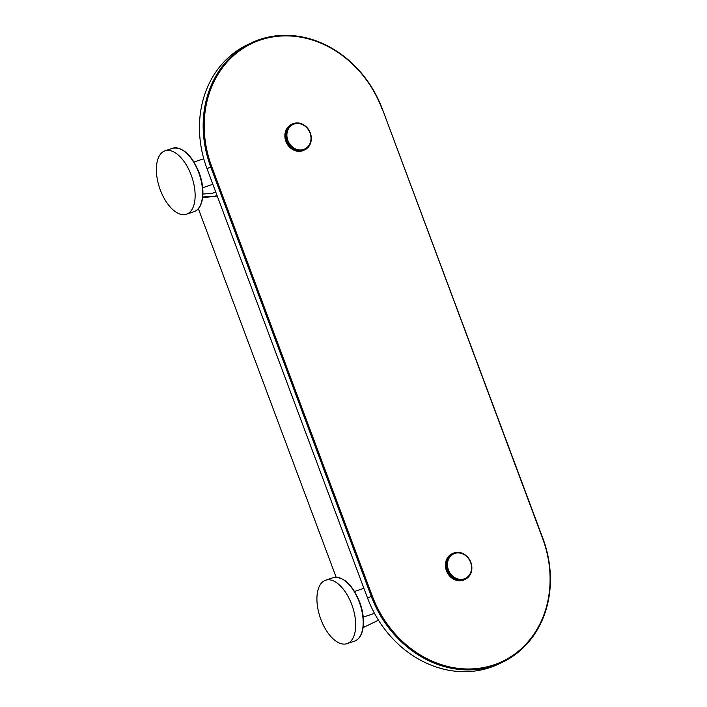 <?xml version="1.0" encoding="UTF-8"?>
<svg xmlns="http://www.w3.org/2000/svg" width="707" height="707" viewBox="0 0 707 707"><rect width="100%" height="100%" fill="white"/><g stroke="black" fill="none" stroke-linecap="round" stroke-linejoin="round"><path stroke-width="1.06" d="M347.022 643.653A33.476 17.039 71.3 0 0 351.741 604.503A33.476 17.039 -108.7 0 0 325.591 580.226A33.476 17.039 -108.7 0 0 320.863 619.376A33.476 17.039 71.3 0 0 347.022 643.653L354.507 641.125C364.158 638.271 366.261 619.085 359.598 601.878C352.192 584.229 343.355 576.161 333.077 577.69A33.476 17.039 71.3 0 1 359.236 601.975A33.476 17.039 71.3 0 1 354.507 641.125M363.115 627.604L378.484 620.207M500.848 662.98A105.21 90.381 -115.7 0 1 499.009 663.9A105.21 90.381 -115.7 0 1 367.56 598.087L207.01 168.673A105.21 90.381 -115.7 0 1 247.158 44.886L250.87 43.1A105.21 90.381 64.3 0 0 210.713 166.887L371.263 596.301A105.21 90.381 64.3 0 0 502.712 662.114A105.21 90.381 64.3 0 0 542.861 538.327L382.31 108.913A105.21 90.381 64.3 0 0 250.87 43.1M382.045 108.958A104.45 89.727 64.3 0 0 260.344 40.034A104.45 89.727 64.3 0 0 211.693 166.507L372.244 595.921A104.45 89.727 64.3 0 0 493.946 664.836A104.45 89.727 64.3 0 0 542.596 538.372L382.31 108.913M451.163 554.942L451.411 554.129A14.343 12.328 -115.7 0 1 451.835 553.908L452.86 553.413A14.343 12.328 64.3 0 0 452.436 553.634L453.399 553.166L453.664 553.705L452.86 553.413M450.492 554.695A14.343 12.328 -115.7 0 1 450.898 554.429L451.923 553.934A14.343 12.328 64.3 0 0 451.517 554.2L450.306 555.508M449.634 555.349A14.343 12.328 -115.7 0 1 450.014 555.048L451.031 554.553A14.343 12.328 64.3 0 0 450.659 554.854L449.493 556.153M448.839 556.091A14.343 12.328 -115.7 0 1 449.184 555.755L450.209 555.26A14.343 12.328 64.3 0 0 449.864 555.605L448.839 556.091L448.751 556.886A14.343 12.328 64.3 0 0 448.494 557.328L447.469 557.823A14.343 12.328 -115.7 0 1 447.752 557.408L449.661 556.939L449.139 556.427L448.114 556.922A14.343 12.328 -115.7 0 1 448.432 556.542L449.458 556.047A14.343 12.328 64.3 0 0 449.139 556.427M448.114 556.922L448.079 557.699M447.469 557.823L447.478 558.583M446.904 558.786A14.343 12.328 -115.7 0 1 447.142 558.344L448.167 557.858A14.343 12.328 64.3 0 0 447.929 558.291L446.904 558.786L446.957 559.529M446.417 559.82A14.343 12.328 -115.7 0 1 446.621 559.352L447.646 558.857A14.343 12.328 64.3 0 0 447.443 559.325L446.417 559.82L446.524 560.527M446.029 560.898A14.343 12.328 -115.7 0 1 446.197 560.412L447.213 559.917A14.343 12.328 64.3 0 0 447.054 560.404L446.029 560.898L446.17 561.579M445.728 562.03A14.343 12.328 -115.7 0 1 445.852 561.517L446.877 561.022A14.343 12.328 64.3 0 0 446.753 561.535L445.728 562.03L445.905 562.666M445.525 563.187A14.343 12.328 -115.7 0 1 445.604 562.666L446.63 562.171A14.343 12.328 64.3 0 0 446.55 562.701L445.525 563.187L445.737 563.788M445.41 564.38A14.343 12.328 -115.7 0 1 445.454 563.85L446.471 563.355A14.343 12.328 64.3 0 0 446.435 563.894L445.41 564.38L445.657 564.937M445.401 565.591A14.343 12.328 -115.7 0 1 445.392 565.052L446.417 564.557A14.343 12.328 64.3 0 0 446.426 565.096L445.401 565.591L445.437 566.272L446.462 565.777A14.343 12.328 64.3 0 0 446.506 566.316L445.481 566.811A14.343 12.328 -115.7 0 1 445.437 566.272M445.481 566.811L445.569 567.491L446.594 566.996A14.343 12.328 64.3 0 0 446.691 567.535L445.666 568.03A14.343 12.328 -115.7 0 1 445.569 567.491M445.666 568.03L445.808 568.702L446.824 568.207A14.343 12.328 64.3 0 0 446.965 568.746L445.94 569.241A14.343 12.328 -115.7 0 1 445.808 568.702M445.94 569.241L446.135 569.904L447.151 569.409A14.343 12.328 64.3 0 0 447.328 569.939L446.303 570.434A14.343 12.328 -115.7 0 1 446.135 569.904M446.303 570.434L446.55 571.079L447.575 570.584A14.343 12.328 64.3 0 0 447.787 571.106L446.762 571.601A14.343 12.328 -115.7 0 1 446.55 571.079M446.762 571.601L447.054 572.228L448.079 571.733A14.343 12.328 64.3 0 0 448.335 572.228L447.31 572.723A14.343 12.328 -115.7 0 1 447.054 572.228M447.31 572.723L447.646 573.333L448.671 572.838A14.343 12.328 64.3 0 0 448.954 573.315L447.938 573.81A14.343 12.328 -115.7 0 1 447.646 573.333M447.938 573.81L448.318 574.384L449.334 573.89A14.343 12.328 64.3 0 0 449.661 574.34L448.636 574.835A14.343 12.328 -115.7 0 1 448.318 574.384M448.636 574.835L449.06 575.383L450.085 574.888A14.343 12.328 64.3 0 0 450.439 575.312L449.413 575.798A14.343 12.328 -115.7 0 1 449.06 575.383M449.413 575.798L449.873 576.311L450.898 575.816A14.343 12.328 64.3 0 0 451.278 576.214L450.253 576.7A14.343 12.328 -115.7 0 1 449.873 576.311M450.253 576.7L450.748 577.168L451.773 576.673A14.343 12.328 64.3 0 0 452.18 577.036L451.154 577.531A14.343 12.328 -115.7 0 1 450.748 577.168M451.154 577.531L451.685 577.946L452.701 577.451A14.343 12.328 64.3 0 0 453.134 577.778L452.118 578.273A14.343 12.328 -115.7 0 1 451.685 577.946M452.347 578.105L452.666 578.644L453.682 578.149A14.343 12.328 64.3 0 0 454.141 578.432L453.116 578.927A14.343 12.328 -115.7 0 1 452.666 578.644M453.32 578.706L453.682 579.245L454.707 578.759A14.343 12.328 64.3 0 0 455.175 578.998L454.15 579.484A14.343 12.328 -115.7 0 1 453.682 579.245M454.327 579.219L454.742 579.758L455.768 579.263A14.343 12.328 64.3 0 0 456.245 579.457L455.22 579.952A14.343 12.328 -115.7 0 1 454.742 579.758M455.352 579.643L455.821 580.173L456.846 579.678A14.343 12.328 64.3 0 0 457.341 579.828L456.315 580.323A14.343 12.328 -115.7 0 1 455.821 580.173M456.404 579.961L456.925 580.482L457.95 579.987A14.343 12.328 64.3 0 0 458.445 580.093L457.42 580.58A14.343 12.328 -115.7 0 1 456.925 580.482M457.464 580.191L458.03 580.686L459.055 580.191A14.343 12.328 64.3 0 0 459.55 580.253L458.534 580.739A14.343 12.328 -115.7 0 1 458.03 580.686M458.525 580.314L459.143 580.783L460.169 580.288A14.343 12.328 64.3 0 0 460.664 580.306L459.638 580.792A14.343 12.328 -115.7 0 1 459.143 580.783M459.585 580.332L460.248 580.774L461.273 580.288A14.343 12.328 64.3 0 0 461.759 580.253L460.734 580.739A14.343 12.328 -115.7 0 1 460.248 580.774M460.628 580.253L461.335 580.668L462.351 580.173A14.343 12.328 64.3 0 0 462.829 580.085L461.812 580.58A14.343 12.328 -115.7 0 1 461.335 580.668M461.653 580.076L463.421 579.952A14.343 12.328 64.3 0 0 463.88 579.82L462.855 580.314A14.343 12.328 -115.7 0 1 462.396 580.447M462.652 579.793L463.421 580.129L464.446 579.634L464.234 579.033L463.88 579.82M463.421 579.952L463.235 579.316L462.829 580.085M462.351 580.173L462.21 579.493L461.759 580.253M461.273 580.288L461.167 579.572L460.664 580.306M460.169 580.288L460.107 579.554L459.55 580.253M459.055 580.191L459.046 579.431L458.445 580.093M457.95 579.987L457.986 579.201L457.341 579.828M456.846 579.678L456.934 578.883L456.245 579.457M455.768 579.263L455.9 578.459L455.175 578.998M454.707 578.759L454.901 577.946L454.141 578.432M453.682 578.149L453.929 577.345L453.134 577.778M452.701 577.451L453.001 576.656L451.42 577.416M453.001 576.656L452.18 577.036M451.773 576.673L452.127 575.887L450.545 576.647M452.127 575.887L451.278 576.214M450.898 575.816L451.305 575.038L449.723 575.807M451.305 575.038L450.439 575.312M450.085 574.888L450.536 574.128L448.954 574.897M450.536 574.128L449.661 574.34M449.334 573.89L449.846 573.165L448.265 573.925M449.846 573.165L448.954 573.315M448.671 572.838L449.228 572.14L447.646 572.9M449.228 572.14L448.335 572.228M448.079 571.733L448.68 571.07L447.098 571.83M448.68 571.07L447.787 571.106M447.575 570.584L448.22 569.966L446.638 570.726M448.22 569.966L447.328 569.939M447.151 569.409L446.258 569.595M447.84 568.826L446.965 568.746M446.824 568.207L445.976 568.437M447.558 567.677L446.691 567.535M446.594 566.996L445.772 567.27M447.354 566.51L446.506 566.316M446.462 565.777L445.666 566.104M447.248 565.344L446.426 565.096M446.417 564.557L447.239 564.177L446.435 563.894M446.471 563.355L447.319 563.028L446.55 562.701M446.63 562.171L447.487 561.906L446.753 561.535M446.877 561.022L447.752 560.819L447.054 560.404M447.213 559.917L448.105 559.767L447.443 559.325M447.646 558.857L448.538 558.769L447.929 558.291M448.167 557.858L449.06 557.823L448.494 557.328M449.458 556.047L450.332 556.126L449.864 555.605M450.209 555.26L451.075 555.393L450.659 554.854M451.031 554.553L451.888 554.739L451.517 554.2M451.923 553.934L452.745 554.173L452.436 553.634L451.411 554.129M453.938 553.033L453.85 552.989A14.343 12.328 64.3 0 0 453.399 553.166M471.622 568.189L471.878 568.066A14.343 12.328 64.3 0 0 471.869 567.527L471.834 566.855A14.343 12.328 64.3 0 0 471.79 566.307L471.702 565.627A14.343 12.328 64.3 0 0 471.604 565.087L471.463 564.416A14.343 12.328 64.3 0 0 471.33 563.877L471.145 563.214A14.343 12.328 64.3 0 0 470.968 562.684L470.721 562.038A14.343 12.328 64.3 0 0 470.509 561.526L470.217 560.89A14.343 12.328 64.3 0 0 469.961 560.395L469.625 559.794A14.343 12.328 64.3 0 0 469.333 559.317L468.953 558.733A14.343 12.328 64.3 0 0 468.635 558.283L468.211 557.743A14.343 12.328 64.3 0 0 467.857 557.319L467.398 556.807A14.343 12.328 64.3 0 0 467.018 556.418L466.523 555.949A14.343 12.328 64.3 0 0 466.116 555.596L465.586 555.172A14.343 12.328 64.3 0 0 465.162 554.854L464.605 554.474A14.343 12.328 64.3 0 0 464.154 554.191L463.589 553.873A14.343 12.328 64.3 0 0 463.12 553.634L462.528 553.36A14.343 12.328 64.3 0 0 462.051 553.166L461.45 552.954A14.343 12.328 64.3 0 0 460.955 552.794L460.345 552.644A14.343 12.328 64.3 0 0 459.85 552.538L459.241 552.432A14.343 12.328 64.3 0 0 458.746 552.379L458.127 552.335A14.343 12.328 64.3 0 0 457.632 552.326L457.685 552.786L457.022 552.344A14.343 12.328 64.3 0 0 456.536 552.379L456.642 552.865L455.935 552.45A14.343 12.328 64.3 0 0 455.458 552.538L455.617 553.042L454.875 552.671A14.343 12.328 64.3 0 0 454.415 552.803M463.606 579.413L464.411 579.705L465.436 579.21L465.188 578.653L463.872 579.952A14.343 12.328 -115.7 0 1 463.421 580.129M471.878 568.066L471.861 568.737A14.343 12.328 64.3 0 1 471.825 569.268L471.746 569.93A14.343 12.328 64.3 0 1 471.666 570.452L471.542 571.088A14.343 12.328 64.3 0 1 471.419 571.601L471.242 572.219A14.343 12.328 64.3 0 1 471.083 572.705L470.853 573.297A14.343 12.328 64.3 0 1 470.65 573.766L470.367 574.331A14.343 12.328 64.3 0 1 470.128 574.773L469.802 575.304A14.343 12.328 64.3 0 1 469.528 575.71L469.192 575.418L469.156 576.196A14.343 12.328 64.3 0 1 468.838 576.576L468.52 576.232L468.432 577.027A14.343 12.328 64.3 0 1 468.087 577.372L467.778 576.965L467.636 577.769A14.343 12.328 64.3 0 1 467.265 578.07L466.965 577.619L466.779 578.423A14.343 12.328 64.3 0 1 466.373 578.688L466.107 578.176L465.86 578.989A14.343 12.328 64.3 0 1 465.436 579.21M466.806 578.291L467.265 578.07M465.878 578.927L466.373 578.688M464.446 579.634A14.343 12.328 64.3 0 0 464.897 579.457M464.252 578.847A13.583 11.665 64.3 0 0 470.579 562.401A13.583 11.665 64.3 0 0 454.751 553.44A13.583 11.665 64.3 0 0 448.424 569.886A13.583 11.665 64.3 0 0 464.252 578.847M290.612 125.519L290.86 124.715A14.343 12.328 -115.7 0 1 291.284 124.494L292.309 123.999A14.343 12.328 64.3 0 0 291.885 124.22L292.848 123.752L293.113 124.291L292.309 123.999M289.941 125.28A14.343 12.328 -115.7 0 1 290.347 125.015L291.364 124.52A14.343 12.328 64.3 0 0 290.966 124.785L289.746 126.085M289.083 125.934A14.343 12.328 -115.7 0 1 289.455 125.634L290.48 125.139A14.343 12.328 64.3 0 0 290.109 125.439L288.942 126.739M288.288 126.677A14.343 12.328 -115.7 0 1 288.633 126.332L289.658 125.846A14.343 12.328 64.3 0 0 289.313 126.182L288.288 126.677L288.2 127.472M287.563 127.507A14.343 12.328 -115.7 0 1 287.882 127.127L288.898 126.633A14.343 12.328 64.3 0 0 288.589 127.013L287.563 127.507L287.528 128.285M286.918 128.4A14.343 12.328 -115.7 0 1 287.192 127.994L288.217 127.499A14.343 12.328 64.3 0 0 287.943 127.914L286.918 128.4L286.927 129.169M286.353 129.372A14.343 12.328 -115.7 0 1 286.591 128.93L287.616 128.435A14.343 12.328 64.3 0 0 287.378 128.877L286.353 129.372L286.406 130.115M285.867 130.397A14.343 12.328 -115.7 0 1 286.07 129.938L287.095 129.443A14.343 12.328 64.3 0 0 286.892 129.911L285.867 130.397L285.973 131.113M285.478 131.484A14.343 12.328 -115.7 0 1 285.637 130.998L286.662 130.503A14.343 12.328 64.3 0 0 286.503 130.989L285.478 131.484L285.619 132.165M285.177 132.616A14.343 12.328 -115.7 0 1 285.301 132.103L286.326 131.608A14.343 12.328 64.3 0 0 286.202 132.121L285.177 132.616L285.354 133.252M284.974 133.773A14.343 12.328 -115.7 0 1 285.054 133.252L286.079 132.757A14.343 12.328 64.3 0 0 285.99 133.287L284.974 133.773L285.186 134.374M284.859 134.966A14.343 12.328 -115.7 0 1 284.894 134.436L285.92 133.941A14.343 12.328 64.3 0 0 285.884 134.471L284.859 134.966L285.107 135.523M284.85 136.177A14.343 12.328 -115.7 0 1 284.841 135.638L285.867 135.143A14.343 12.328 64.3 0 0 285.875 135.682L284.85 136.177L284.886 136.849L285.902 136.363A14.343 12.328 64.3 0 0 285.955 136.902L284.93 137.397A14.343 12.328 -115.7 0 1 284.886 136.849M284.93 137.397L285.018 138.068L286.043 137.582A14.343 12.328 64.3 0 0 286.132 138.121L285.115 138.616A14.343 12.328 -115.7 0 1 285.018 138.068M285.115 138.616L285.257 139.288L286.273 138.793A14.343 12.328 64.3 0 0 286.415 139.332L285.389 139.827A14.343 12.328 -115.7 0 1 285.257 139.288M285.389 139.827L285.575 140.49L286.6 139.995A14.343 12.328 64.3 0 0 286.777 140.525L285.752 141.02A14.343 12.328 -115.7 0 1 285.575 140.49M285.752 141.02L285.999 141.665L287.024 141.17A14.343 12.328 64.3 0 0 287.236 141.692L286.211 142.178A14.343 12.328 -115.7 0 1 285.999 141.665M286.211 142.178L286.503 142.814L287.528 142.319A14.343 12.328 64.3 0 0 287.776 142.814L286.759 143.309A14.343 12.328 -115.7 0 1 286.503 142.814M286.759 143.309L287.095 143.91L288.12 143.424A14.343 12.328 64.3 0 0 288.403 143.901L287.378 144.387A14.343 12.328 -115.7 0 1 287.095 143.91M287.378 144.387L287.767 144.97L288.783 144.475A14.343 12.328 64.3 0 0 289.11 144.926L288.085 145.421A14.343 12.328 -115.7 0 1 287.767 144.97M288.085 145.421L288.509 145.96L289.534 145.474A14.343 12.328 64.3 0 0 289.888 145.898L288.863 146.384A14.343 12.328 -115.7 0 1 288.509 145.96M288.863 146.384L289.322 146.897L290.347 146.402A14.343 12.328 64.3 0 0 290.727 146.791L289.702 147.286A14.343 12.328 -115.7 0 1 289.322 146.897M289.702 147.286L290.197 147.754L291.222 147.259A14.343 12.328 64.3 0 0 291.629 147.622L290.604 148.108A14.343 12.328 -115.7 0 1 290.197 147.754M290.604 148.108L291.125 148.532L292.15 148.037A14.343 12.328 64.3 0 0 292.583 148.364L291.558 148.85A14.343 12.328 -115.7 0 1 291.125 148.532M291.797 148.691L292.115 149.23L293.131 148.735A14.343 12.328 64.3 0 0 293.582 149.018L292.565 149.513A14.343 12.328 -115.7 0 1 292.115 149.23M292.769 149.292L293.131 149.831L294.156 149.336A14.343 12.328 64.3 0 0 294.625 149.575L293.599 150.07A14.343 12.328 -115.7 0 1 293.131 149.831M293.767 149.804L294.192 150.344L295.217 149.849A14.343 12.328 64.3 0 0 295.694 150.043L294.669 150.538A14.343 12.328 -115.7 0 1 294.192 150.344M294.801 150.229L295.27 150.75L296.295 150.264A14.343 12.328 64.3 0 0 296.79 150.414L295.765 150.9A14.343 12.328 -115.7 0 1 295.27 150.75M295.853 150.547L296.374 151.059L297.4 150.573A14.343 12.328 64.3 0 0 297.894 150.679L296.869 151.165A14.343 12.328 -115.7 0 1 296.374 151.059M296.913 150.777L297.479 151.271L298.504 150.777A14.343 12.328 64.3 0 0 298.999 150.83L297.974 151.325A14.343 12.328 -115.7 0 1 297.479 151.271M297.974 150.9L298.593 151.369L299.618 150.874A14.343 12.328 64.3 0 0 300.113 150.883L299.088 151.378A14.343 12.328 -115.7 0 1 298.593 151.369M299.034 150.918L299.697 151.36L300.714 150.874A14.343 12.328 64.3 0 0 301.209 150.83L300.183 151.325A14.343 12.328 -115.7 0 1 299.697 151.36M300.077 150.838L300.784 151.254L301.801 150.759A14.343 12.328 64.3 0 0 302.278 150.671L301.262 151.165A14.343 12.328 -115.7 0 1 300.784 151.254M301.102 150.662L302.861 150.538A14.343 12.328 64.3 0 0 303.33 150.405L302.304 150.9A14.343 12.328 -115.7 0 1 301.845 151.033M302.101 150.379L303.895 150.22L303.683 149.619L303.33 150.405M302.861 150.538L302.684 149.902L302.278 150.671M301.801 150.759L301.659 150.078L301.209 150.83M300.714 150.874L300.616 150.158L300.113 150.883M299.618 150.874L299.556 150.14L298.999 150.83M298.504 150.777L298.495 150.017L297.894 150.679M297.4 150.573L297.435 149.787L296.79 150.414M296.295 150.264L296.383 149.46L295.694 150.043M295.217 149.849L295.349 149.044L294.625 149.575M294.156 149.336L294.351 148.532L293.582 149.018M293.131 148.735L293.378 147.922L292.583 148.364M292.15 148.037L292.451 147.233L290.869 148.002M292.451 147.233L291.629 147.622M291.222 147.259L291.576 146.473L289.994 147.233M291.576 146.473L290.727 146.791M290.347 146.402L290.745 145.624L289.163 146.384M290.745 145.624L289.888 145.898M289.534 145.474L289.985 144.714L288.403 145.474M289.985 144.714L289.11 144.926M288.783 144.475L289.296 143.751L287.714 144.511M289.296 143.751L288.403 143.901M288.12 143.424L288.668 142.726L287.095 143.486M288.668 142.726L287.776 142.814M287.528 142.319L288.129 141.656L286.547 142.416M288.129 141.656L287.236 141.692M287.024 141.17L287.669 140.552L286.088 141.312M287.669 140.552L286.777 140.525M286.6 139.995L285.708 140.172M287.289 139.412L286.415 139.332M286.273 138.793L285.425 139.023M287.007 138.263L286.132 138.121M286.043 137.582L285.221 137.856M286.803 137.096L285.955 136.902M285.902 136.363L285.115 136.69M286.697 135.921L285.875 135.682M285.867 135.143L286.688 134.763L285.884 134.471M285.92 133.941L286.768 133.614L285.99 133.287M286.079 132.757L286.936 132.492L286.202 132.121M286.326 131.608L287.201 131.405L286.503 130.989M286.662 130.503L287.555 130.353L286.892 129.911M287.095 129.443L287.988 129.354L287.378 128.877M287.616 128.435L288.509 128.409L287.943 127.914M288.217 127.499L289.11 127.525L288.589 127.013M288.898 126.633L289.782 126.712L289.313 126.182M289.658 125.846L290.524 125.979L290.109 125.439M290.48 125.139L291.328 125.325L290.966 124.785M291.364 124.52L292.194 124.759L291.885 124.22L290.86 124.715M293.387 123.619L293.299 123.575A14.343 12.328 64.3 0 0 292.848 123.752M311.071 138.775L311.327 138.652A14.343 12.328 64.3 0 0 311.319 138.112L311.283 137.432A14.343 12.328 64.3 0 0 311.239 136.893L311.151 136.212A14.343 12.328 64.3 0 0 311.053 135.673L310.912 135.002A14.343 12.328 64.3 0 0 310.78 134.463L310.585 133.8A14.343 12.328 64.3 0 0 310.417 133.27L310.17 132.624A14.343 12.328 64.3 0 0 309.958 132.103L309.666 131.475A14.343 12.328 64.3 0 0 309.41 130.981L309.074 130.371A14.343 12.328 64.3 0 0 308.782 129.894L308.402 129.319A14.343 12.328 64.3 0 0 308.084 128.868L307.66 128.32A14.343 12.328 64.3 0 0 307.306 127.896L306.847 127.393A14.343 12.328 64.3 0 0 306.467 127.004L305.972 126.535A14.343 12.328 64.3 0 0 305.565 126.173L305.035 125.758A14.343 12.328 64.3 0 0 304.602 125.431L304.054 125.059A14.343 12.328 64.3 0 0 303.603 124.777L303.038 124.459A14.343 12.328 64.3 0 0 302.569 124.22L301.977 123.946A14.343 12.328 64.3 0 0 301.5 123.752L300.89 123.531A14.343 12.328 64.3 0 0 300.404 123.38L299.795 123.221A14.343 12.328 64.3 0 0 299.3 123.124L298.69 123.018A14.343 12.328 64.3 0 0 298.186 122.965L297.576 122.921A14.343 12.328 64.3 0 0 297.081 122.912L297.134 123.371L296.472 122.921A14.343 12.328 64.3 0 0 295.986 122.965L296.092 123.451L295.385 123.036A14.343 12.328 64.3 0 0 294.907 123.124L295.066 123.628L294.324 123.257A14.343 12.328 64.3 0 0 293.865 123.389M303.056 149.999L303.86 150.291L304.885 149.796L304.637 149.239L303.321 150.538A14.343 12.328 -115.7 0 1 302.87 150.706M311.327 138.652L311.31 139.323A14.343 12.328 64.3 0 1 311.266 139.853L311.195 140.507A14.343 12.328 64.3 0 1 311.115 141.038L310.992 141.674A14.343 12.328 64.3 0 1 310.868 142.187L310.691 142.805A14.343 12.328 64.3 0 1 310.523 143.291L310.302 143.883A14.343 12.328 64.3 0 1 310.099 144.352L309.816 144.917A14.343 12.328 64.3 0 1 309.578 145.359L309.251 145.881A14.343 12.328 64.3 0 1 308.968 146.296L308.606 146.782A14.343 12.328 64.3 0 1 308.287 147.162L307.969 146.809L307.881 147.613A14.343 12.328 64.3 0 1 307.536 147.949L307.227 147.551L307.085 148.355A14.343 12.328 64.3 0 1 306.705 148.656L306.414 148.196L306.228 149.009A14.343 12.328 64.3 0 1 305.822 149.274L305.557 148.762L305.309 149.575A14.343 12.328 64.3 0 1 304.885 149.796M306.255 148.877L306.705 148.656M305.327 149.513L305.822 149.274M303.895 150.22A14.343 12.328 64.3 0 0 304.337 150.043M303.701 149.433A13.583 11.665 64.3 0 0 310.028 132.987A13.583 11.665 64.3 0 0 294.2 124.025A13.583 11.665 64.3 0 0 287.873 140.472A13.583 11.665 64.3 0 0 303.701 149.433M202.918 194.036L212.427 193.356L215.688 191.871M215.821 195.945L216.899 195.132M217.005 195.415L215.264 196.148L202.715 196.979M217.173 195.857L215.635 196.475L202.662 197.456M186.471 214.239A33.476 17.039 71.3 0 0 191.19 175.089A33.476 17.039 -108.7 0 0 165.04 150.803A33.476 17.039 -108.7 0 0 160.312 189.962A33.476 17.039 71.3 0 0 186.471 214.239L193.957 211.711C203.607 208.857 205.71 189.67 199.047 172.464C191.641 154.806 182.804 146.747 172.526 148.276A33.476 17.039 71.3 0 1 198.685 172.561A33.476 17.039 71.3 0 1 193.957 211.711M207.01 168.673L211.693 166.507M372.244 595.921L367.56 598.087M215.635 196.475L215.264 196.148L216.669 195.583M325.591 580.226L333.077 577.69M354.552 591.459L363.902 588.304M363.23 617.158L374.498 613.349M502.712 662.114L499.009 663.9M202.723 196.944L207.575 197.156L215.281 196.148M198.349 208.68L336.134 577.195M194.001 162.044L203.775 158.739M165.04 150.803L172.526 148.276M202.679 187.744L212.851 184.306"/></g></svg>
